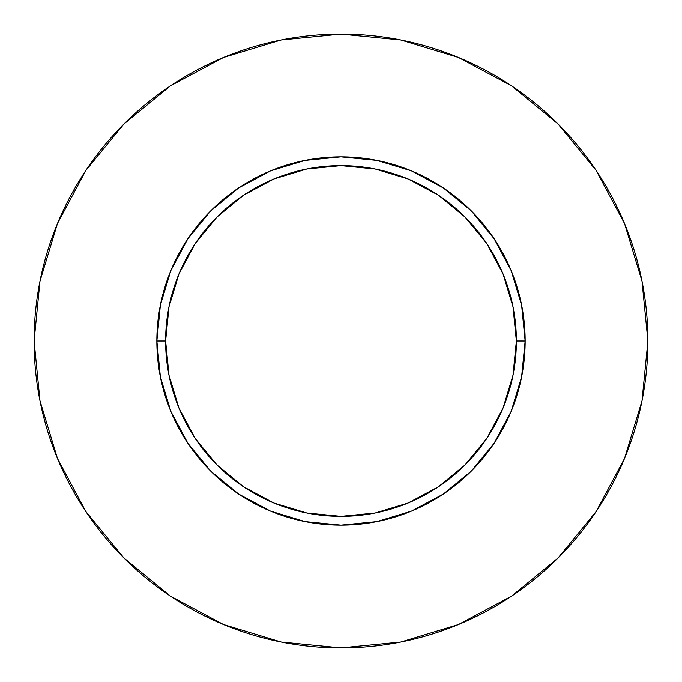 <?xml version="1.0" encoding="UTF-8"?>
<svg xmlns="http://www.w3.org/2000/svg" width="682" height="682" viewBox="0 0 682 682"><rect width="100%" height="100%" fill="white"/><g stroke="black" fill="none" stroke-linecap="round" stroke-linejoin="round"><path stroke-width="1.02" d="M516.368 341L525.14 341A184.14 184.14 0 0 1 341 525.14A184.14 184.14 0 0 1 156.86 341L165.632 341A175.368 175.368 0 0 1 341 165.632A175.368 175.368 0 0 1 516.368 341A175.368 175.368 0 0 1 341 516.368A175.368 175.368 0 0 1 165.632 341L169 375.211L178.974 408.109L195.18 438.432L216.995 465.005L243.568 486.82L273.891 503.026L306.789 513L341 516.368L375.211 513L408.109 503.026L438.432 486.82L465.005 465.005L486.82 438.432L503.026 408.109L513 375.211L516.368 341L513 306.789L503.026 273.891L486.82 243.568L465.005 216.995L438.432 195.18L408.109 178.974L375.211 169L341 165.632L306.789 169L273.891 178.974L243.568 195.18L216.995 216.995L195.18 243.568L178.974 273.891L169 306.789L165.632 341L156.86 341L160.398 305.076L170.875 270.532L187.891 238.7L210.789 210.789L238.7 187.891L270.532 170.875L305.076 160.398L341 156.86L376.924 160.398L411.468 170.875L443.3 187.891L471.211 210.789L494.109 238.7L511.125 270.532L521.602 305.076L525.14 341L521.602 376.924L511.125 411.468L494.109 443.3L471.211 471.211L443.3 494.109L411.468 511.125L376.924 521.602L341 525.14L305.076 521.602L270.532 511.125L238.7 494.109L210.789 471.211L187.891 443.3L170.875 411.468L160.398 376.924L156.86 341A184.14 184.14 0 0 1 341 156.86A184.14 184.14 0 0 1 525.14 341L516.368 341M34.1 341A306.9 306.9 0 0 1 341 34.1A306.9 306.9 0 0 1 647.9 341A306.9 306.9 0 0 1 341 647.9A306.9 306.9 0 0 1 34.1 341L39.999 400.871L57.459 458.449L85.821 511.509L123.988 558.012L170.491 596.179L223.551 624.542L281.129 642.001L341 647.9L400.871 642.001L458.449 624.542L511.509 596.179L558.012 558.012L596.179 511.509L624.542 458.449L642.001 400.871L647.9 341L642.001 281.129L624.542 223.551L596.179 170.491L558.012 123.988L511.509 85.821L458.449 57.459L400.871 39.999L341 34.1L281.129 39.999L223.551 57.459L170.491 85.821L123.988 123.988L85.821 170.491L57.459 223.551L39.999 281.129L34.1 341M596.179 170.491L558.012 123.988L511.585 85.881M170.491 85.821L123.988 123.988L85.881 170.415M85.821 511.509L123.988 558.012L170.415 596.119M511.509 596.179L558.012 558.012L596.119 511.585"/></g></svg>
